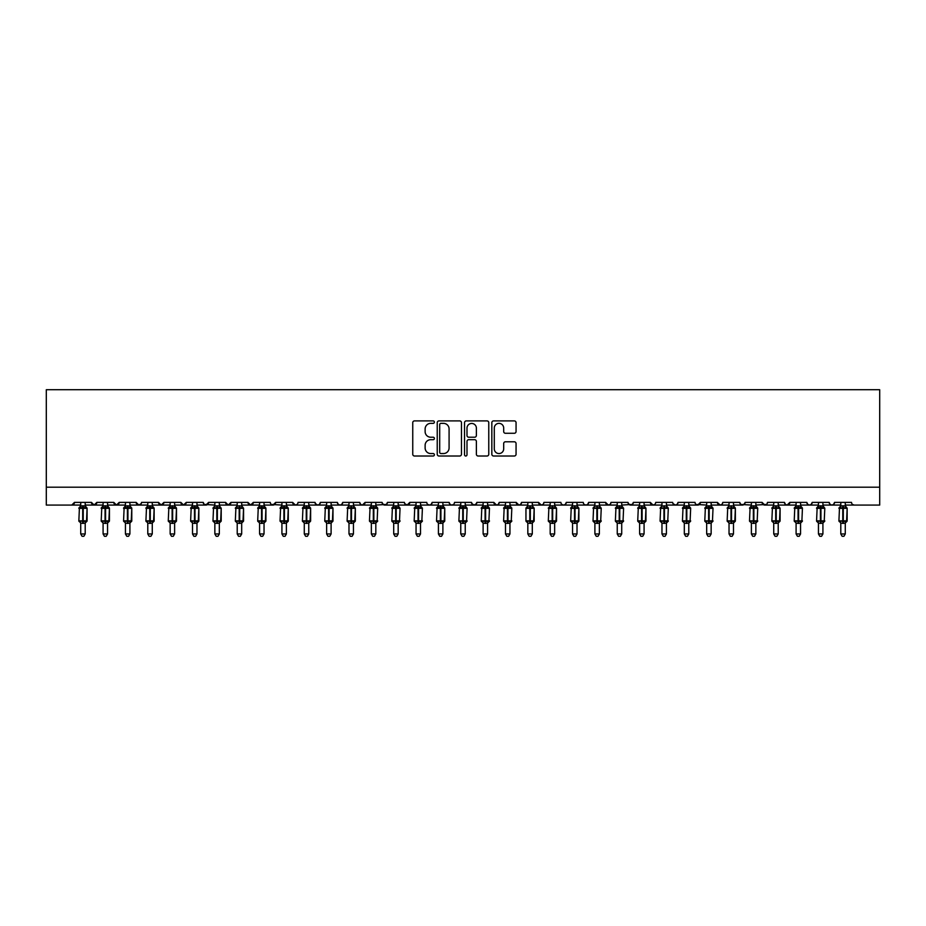 <?xml version="1.0" encoding="UTF-8"?>
<svg xmlns="http://www.w3.org/2000/svg" width="926" height="926" viewBox="0 0 926 926"><rect width="100%" height="100%" fill="white"/><g stroke="black" fill="none" stroke-linecap="round" stroke-linejoin="round"><path stroke-width="1.39" d="M434.387 422.129A1.227 1.227 0 0 0 433.16 420.902L414.501 420.902A1.759 1.759 0 0 0 412.753 422.65L412.753 454.249A1.759 1.759 0 0 0 414.501 456.009L433.16 456.009A1.227 1.227 0 0 0 434.387 454.782A1.227 1.227 0 0 0 433.16 453.555L430.74 453.555A5.614 5.614 0 0 1 425.127 447.929L425.127 445.302A5.614 5.614 0 0 1 430.74 439.688L433.16 439.688A1.227 1.227 0 0 0 434.387 438.449A1.227 1.227 0 0 0 433.16 437.222L430.74 437.222A5.614 5.614 0 0 1 425.127 431.609L425.127 428.97A5.614 5.614 0 0 1 430.74 423.356L433.16 423.356A1.227 1.227 0 0 0 434.387 422.129M514.3 433.275A1.759 1.759 0 0 0 516.06 431.516L516.06 422.65A1.759 1.759 0 0 0 514.3 420.902L493.593 420.902A1.759 1.759 0 0 0 491.833 422.65L491.833 454.249A1.759 1.759 0 0 0 493.593 456.009L514.3 456.009A1.759 1.759 0 0 0 516.06 454.249L516.06 443.542A1.759 1.759 0 0 0 514.3 441.795L505.434 441.795A1.759 1.759 0 0 0 503.686 443.542L503.686 448.855A4.699 4.699 0 0 1 498.987 453.555A4.699 4.699 0 0 1 494.287 448.855L494.287 428.055A4.699 4.699 0 0 1 498.987 423.356A4.699 4.699 0 0 1 503.686 428.055L503.686 431.516A1.759 1.759 0 0 0 505.434 433.275L514.3 433.275M46.3 487.192L879.7 487.192L879.7 389.719L46.3 389.719L46.3 505.075L71.788 505.075L74.462 502.39L91.454 502.39L92.438 504.462M461.461 422.65A1.759 1.759 0 0 0 459.713 420.902L438.993 420.902A1.759 1.759 0 0 0 437.234 422.65L437.234 454.249A1.759 1.759 0 0 0 438.993 456.009L459.713 456.009A1.759 1.759 0 0 0 461.461 454.249L461.461 422.65M466.287 420.902L487.007 420.902A1.759 1.759 0 0 1 488.766 422.65L488.766 454.249A1.759 1.759 0 0 1 487.007 456.009L478.14 456.009A1.759 1.759 0 0 1 476.381 454.249L476.381 441.436A1.759 1.759 0 0 0 474.633 439.688L468.753 439.688A1.759 1.759 0 0 0 466.993 441.436L466.993 454.782A1.227 1.227 0 0 1 465.766 456.009A1.227 1.227 0 0 1 464.539 454.782L464.539 422.65A1.759 1.759 0 0 1 466.287 420.902M85.204 505.075L94.139 505.075L91.454 502.39A2.685 2.685 0 0 0 94.139 505.075A2.685 2.685 0 0 0 96.825 502.39L113.817 502.39A2.685 2.685 0 0 0 116.491 505.075A2.685 2.685 0 0 0 119.176 502.39L136.168 502.39A2.685 2.685 0 0 0 138.854 505.075A2.685 2.685 0 0 0 141.528 502.39L158.52 502.39A2.685 2.685 0 0 0 161.205 505.075A2.685 2.685 0 0 0 163.89 502.39L180.883 502.39A2.685 2.685 0 0 0 183.556 505.075A2.685 2.685 0 0 0 186.242 502.39L203.234 502.39A2.685 2.685 0 0 0 205.919 505.075A2.685 2.685 0 0 0 208.593 502.39L225.585 502.39A2.685 2.685 0 0 0 228.271 505.075A2.685 2.685 0 0 0 230.956 502.39L247.948 502.39A2.685 2.685 0 0 0 250.622 505.075A2.685 2.685 0 0 0 253.307 502.39L270.299 502.39A2.685 2.685 0 0 0 272.985 505.075A2.685 2.685 0 0 0 275.659 502.39L292.651 502.39A2.685 2.685 0 0 0 295.336 505.075A2.685 2.685 0 0 0 298.022 502.39L315.014 502.39A2.685 2.685 0 0 0 317.687 505.075A2.685 2.685 0 0 0 320.373 502.39L337.365 502.39A2.685 2.685 0 0 0 340.05 505.075A2.685 2.685 0 0 0 342.724 502.39L359.716 502.39A2.685 2.685 0 0 0 362.402 505.075A2.685 2.685 0 0 0 365.087 502.39L382.079 502.39A2.685 2.685 0 0 0 384.753 505.075A2.685 2.685 0 0 0 387.438 502.39L404.43 502.39A2.685 2.685 0 0 0 407.116 505.075A2.685 2.685 0 0 0 409.79 502.39L426.782 502.39A2.685 2.685 0 0 0 429.467 505.075A2.685 2.685 0 0 0 432.153 502.39L449.145 502.39A2.685 2.685 0 0 0 451.819 505.075A2.685 2.685 0 0 0 454.504 502.39L471.496 502.39A2.685 2.685 0 0 0 474.181 505.075A2.685 2.685 0 0 0 476.855 502.39L493.847 502.39A2.685 2.685 0 0 0 496.533 505.075A2.685 2.685 0 0 0 499.218 502.39L516.21 502.39A2.685 2.685 0 0 0 518.884 505.075A2.685 2.685 0 0 0 521.57 502.39L538.562 502.39A2.685 2.685 0 0 0 541.247 505.075A2.685 2.685 0 0 0 543.921 502.39L560.913 502.39A2.685 2.685 0 0 0 563.598 505.075A2.685 2.685 0 0 0 566.284 502.39L583.276 502.39A2.685 2.685 0 0 0 585.95 505.075A2.685 2.685 0 0 0 588.635 502.39L605.627 502.39A2.685 2.685 0 0 0 608.313 505.075A2.685 2.685 0 0 0 610.986 502.39L627.978 502.39A2.685 2.685 0 0 0 630.664 505.075A2.685 2.685 0 0 0 633.349 502.39L650.341 502.39A2.685 2.685 0 0 0 653.015 505.075A2.685 2.685 0 0 0 655.701 502.39L672.693 502.39A2.685 2.685 0 0 0 675.378 505.075A2.685 2.685 0 0 0 678.052 502.39L695.044 502.39A2.685 2.685 0 0 0 697.729 505.075A2.685 2.685 0 0 0 700.415 502.39L717.407 502.39A2.685 2.685 0 0 0 720.081 505.075A2.685 2.685 0 0 0 722.766 502.39L739.758 502.39A2.685 2.685 0 0 0 742.444 505.075A2.685 2.685 0 0 0 745.117 502.39L762.11 502.39A2.685 2.685 0 0 0 764.795 505.075A2.685 2.685 0 0 0 767.48 502.39L784.472 502.39A2.685 2.685 0 0 0 787.146 505.075A2.685 2.685 0 0 0 789.832 502.39L806.824 502.39A2.685 2.685 0 0 0 809.509 505.075A2.685 2.685 0 0 0 812.183 502.39L829.175 502.39A2.685 2.685 0 0 0 831.861 505.075A2.685 2.685 0 0 0 834.546 502.39L851.538 502.39A2.685 2.685 0 0 0 854.212 505.075L852.487 504.438M834.546 502.39L833.562 504.462L831.861 505.075L830.136 504.438L829.175 502.39M812.183 502.39L811.211 504.462L809.509 505.075L807.773 504.438M806.824 502.39L807.808 504.462M784.472 502.39L785.445 504.462L787.146 505.075L789.832 502.39M767.48 502.39L766.983 503.952M745.117 502.39L744.145 504.462M739.758 502.39L740.742 504.462M722.766 502.39L722.268 503.952M711.145 505.075L720.081 505.075L717.407 502.39L718.379 504.462M688.782 505.075L697.729 505.075L700.415 502.39L699.431 504.462M678.052 502.39L677.08 504.462L675.378 505.075L672.982 503.605M644.079 505.075L653.015 505.075L650.341 502.39L651.314 504.462M633.349 502.39L632.365 504.462M627.978 502.39L628.962 504.462M610.986 502.39L610.489 503.952M599.365 505.075L608.313 505.075L605.627 502.39L606.611 504.462M588.635 502.39L587.651 504.462L585.95 505.075L584.225 504.438M566.284 502.39L565.3 504.462L563.598 505.075L561.874 504.438M543.921 502.39L543.423 503.952M532.3 505.075L541.247 505.075L538.562 502.39L539.545 504.462M521.57 502.39L520.586 504.462M509.948 505.075L518.884 505.075L516.21 502.39L517.183 504.462M499.218 502.39L498.234 504.462L496.533 505.075L493.847 502.39L494.345 503.952M476.855 502.39L475.883 504.462M471.496 502.39L472.48 504.462M449.145 502.39L450.117 504.462L451.819 505.075L453.555 504.438M432.153 502.39L431.169 504.462L429.467 505.075L427.743 504.438M398.168 505.075L407.116 505.075L409.79 502.39L408.817 504.462M387.438 502.39L386.455 504.462M382.079 502.39L383.051 504.462M359.716 502.39L360.7 504.462L362.402 505.075L365.087 502.39M342.724 502.39L341.752 504.462L340.05 505.075L338.314 504.438L337.365 502.39M320.373 502.39L319.389 504.462L317.687 505.075L315.303 503.605M315.014 502.39L315.986 504.462M286.389 505.075L295.336 505.075L292.651 502.39L293.635 504.462M264.037 505.075L272.985 505.075L275.659 502.39L274.686 504.462M241.686 505.075L250.622 505.075L253.307 502.39L252.323 504.462M219.323 505.075L228.271 505.075L230.956 502.39L229.972 504.462M196.972 505.075L205.919 505.075L208.593 502.39L207.621 504.462M203.234 502.39L204.218 504.462M174.62 505.075L183.556 505.075L186.242 502.39L185.258 504.462M192.504 505.075L183.556 505.075L180.883 502.39L181.855 504.462M152.269 505.075L161.205 505.075L163.89 502.39L162.907 504.462M170.153 505.075L161.205 505.075L158.52 502.39L159.504 504.462M129.906 505.075L138.854 505.075L136.168 502.39L137.152 504.462M103.087 505.075L94.139 505.075L96.825 502.39L95.841 504.462M879.7 487.192L879.7 505.075L845.276 505.075M71.788 505.075L74.462 502.39A2.685 2.685 0 0 1 71.788 505.075L80.724 505.075M107.555 505.075L116.491 505.075L119.176 502.39M125.438 505.075L116.491 505.075L113.817 502.39M147.79 505.075L138.854 505.075L141.238 503.605M214.855 505.075L204.183 504.438M237.218 505.075L228.271 505.075L225.585 502.39M259.569 505.075L250.622 505.075L247.948 502.39M281.921 505.075L271.249 504.438M304.284 505.075L295.336 505.075L297.061 504.438M375.817 505.075L386.489 504.438M393.7 505.075L384.753 505.075L382.369 503.605M416.052 505.075L407.116 505.075L404.72 503.605M465.234 505.075L474.181 505.075L476.566 503.605M483.117 505.075L474.181 505.075L471.785 503.605M527.832 505.075L518.884 505.075L520.62 504.438M550.183 505.075L541.247 505.075L542.972 504.438M617.248 505.075L608.313 505.075L610.037 504.438M621.716 505.075L632.389 504.438M639.611 505.075L630.664 505.075L628.268 503.605M661.963 505.075L653.015 505.075L654.751 504.438M706.677 505.075L696.005 504.438M729.028 505.075L720.081 505.075L721.817 504.438M733.496 505.075L742.444 505.075L744.828 503.605M751.38 505.075L740.707 504.438M755.847 505.075L766.52 504.438M773.731 505.075L764.795 505.075L762.11 502.39M440.926 423.356A1.227 1.227 0 0 0 439.7 424.583L439.7 452.328A1.227 1.227 0 0 0 440.926 453.555L443.473 453.555A5.614 5.614 0 0 0 449.087 447.929L449.087 428.97A5.614 5.614 0 0 0 443.473 423.356L440.926 423.356M476.381 428.136A4.699 4.699 0 0 0 471.693 423.448A4.699 4.699 0 0 0 466.993 428.136L466.993 435.475A1.759 1.759 0 0 0 468.753 437.222L474.633 437.222A1.759 1.759 0 0 0 476.381 435.475L476.381 428.136M87.032 508.05A0.891 0.891 0 0 1 87.079 508.339L86.488 507.494A0.891 0.891 0 0 1 86.743 507.645M80.655 523.005L78.849 520.852L87.079 520.852A0.891 0.891 0 0 1 86.488 521.697L87.079 508.339L78.849 508.339A0.891 0.891 0 0 1 79.439 507.494L78.849 520.852A0.891 0.891 0 0 0 79.439 521.697L80.076 521.025L86.234 521.604A1.968 1.875 0 0 0 85.204 523.259L80.724 523.259A1.968 1.875 0 0 0 79.694 521.604M80.724 505.932L85.204 505.932A1.968 1.875 180 0 0 86.234 507.587L79.694 507.587A1.968 1.875 180 0 0 80.724 505.932L80.724 502.39M85.204 523.248L85.204 533.955L80.724 533.955L80.724 523.248M85.204 502.39L85.204 505.943M80.076 508.166L80.724 506.024M85.204 506.024L85.852 508.166M80.076 521.025L80.724 523.167M85.852 521.025L85.204 523.167M85.204 533.955L83.861 536.281L82.067 536.281L80.724 533.955M109.384 508.05A0.891 0.891 0 0 1 109.43 508.339L108.84 507.494A0.891 0.891 0 0 1 109.106 507.645M103.006 523.005L101.2 520.852L109.43 520.852A0.891 0.891 0 0 1 108.84 521.697L109.43 508.339L101.2 508.339A0.891 0.891 0 0 1 101.791 507.494L101.2 520.852A0.891 0.891 0 0 0 101.791 521.697L102.439 521.025L108.585 521.604A1.968 1.875 0 0 0 107.555 523.259L103.087 523.259A1.968 1.875 0 0 0 102.045 521.604M103.087 505.932L107.555 505.932A1.968 1.875 180 0 0 108.585 507.587L102.045 507.587A1.968 1.875 180 0 0 103.087 505.932L103.087 502.39M131.735 508.05A0.891 0.891 0 0 1 131.781 508.339L131.203 507.494A0.891 0.891 0 0 1 131.457 507.645M125.369 523.005L123.563 520.852L131.781 520.852A0.891 0.891 0 0 1 131.203 521.697L131.781 508.339L123.563 508.339A0.891 0.891 0 0 1 124.142 507.494L123.563 520.852A0.891 0.891 0 0 0 124.142 521.697L124.79 521.025L130.936 521.604A1.968 1.875 0 0 0 129.906 523.259L125.438 523.259A1.968 1.875 0 0 0 124.408 521.604M125.438 505.932L129.906 505.932A1.968 1.875 180 0 0 130.936 507.587L124.408 507.587A1.968 1.875 180 0 0 125.438 505.932L125.438 502.39M154.098 508.05A0.891 0.891 0 0 1 154.144 508.339L153.554 507.494A0.891 0.891 0 0 1 153.809 507.645M147.72 523.005L145.914 520.852L154.144 520.852A0.891 0.891 0 0 1 153.554 521.697L154.144 508.339L145.914 508.339A0.891 0.891 0 0 1 146.505 507.494L145.914 520.852A0.891 0.891 0 0 0 146.505 521.697L147.141 521.025L153.299 521.604A1.968 1.875 0 0 0 152.269 523.259L147.79 523.259A1.968 1.875 0 0 0 146.759 521.604M147.79 505.932L152.269 505.932A1.968 1.875 180 0 0 153.299 507.587L146.759 507.587A1.968 1.875 180 0 0 147.79 505.932L147.79 502.39M176.449 508.05A0.891 0.891 0 0 1 176.496 508.339L175.905 507.494A0.891 0.891 0 0 1 176.171 507.645M170.071 523.005L168.266 520.852L176.496 520.852A0.891 0.891 0 0 1 175.905 521.697L176.496 508.339L168.266 508.339A0.891 0.891 0 0 1 168.856 507.494L168.266 520.852A0.891 0.891 0 0 0 168.856 521.697L169.504 521.025L175.651 521.604A1.968 1.875 0 0 0 174.62 523.259L170.153 523.259A1.968 1.875 0 0 0 169.111 521.604M170.153 505.932L174.62 505.932A1.968 1.875 180 0 0 175.651 507.587L169.111 507.587A1.968 1.875 180 0 0 170.153 505.932L170.153 502.39M107.555 523.248L107.555 533.955L103.087 533.955L103.087 523.248M107.555 502.39L107.555 505.943M102.439 508.166L103.075 506.024M107.555 506.024L108.203 508.166M102.439 521.025L103.075 523.167M108.203 521.025L107.555 523.167M107.555 533.955L106.212 536.281L104.43 536.281L103.087 533.955M129.906 523.248L129.906 533.955L125.438 533.955L125.438 523.248M129.906 502.39L129.906 505.943M124.79 508.166L125.438 506.024M129.906 506.024L130.554 508.166M124.79 521.025L125.438 523.167M130.554 521.025L129.906 523.167M129.906 533.955L128.564 536.281L126.781 536.281L125.438 533.955M152.269 523.248L152.269 533.955L147.79 533.955L147.79 523.248M152.269 502.39L152.269 505.943M147.141 508.166L147.79 506.024M152.269 506.024L152.917 508.166M147.141 521.025L147.79 523.167M152.917 521.025L152.269 523.167M152.269 533.955L150.926 536.281L149.132 536.281L147.79 533.955M174.62 523.248L174.62 533.955L170.153 533.955L170.153 523.248M174.62 502.39L174.62 505.943M169.504 508.166L170.141 506.024M174.62 506.024L175.269 508.166M169.504 521.025L170.141 523.167M175.269 521.025L174.62 523.167M174.62 533.955L173.278 536.281L171.495 536.281L170.153 533.955M198.801 508.05A0.891 0.891 0 0 1 198.847 508.339L198.268 507.494A0.891 0.891 0 0 1 198.523 507.645M192.434 523.005L190.629 520.852L198.847 520.852A0.891 0.891 0 0 1 198.268 521.697L198.847 508.339L190.629 508.339A0.891 0.891 0 0 1 191.207 507.494L190.629 520.852A0.891 0.891 0 0 0 191.207 521.697L191.856 521.025L198.002 521.604A1.968 1.875 0 0 0 196.972 523.259L192.504 523.259A1.968 1.875 0 0 0 191.474 521.604M192.504 505.932L196.972 505.932A1.968 1.875 180 0 0 198.002 507.587L191.474 507.587A1.968 1.875 180 0 0 192.504 505.932L192.504 502.39M196.972 523.248L196.972 533.955L192.504 533.955L192.504 523.248M196.972 502.39L196.972 505.943M191.856 508.166L192.504 506.024M196.972 506.024L197.62 508.166M191.856 521.025L192.504 523.167M197.62 521.025L196.972 523.167M196.972 533.955L195.629 536.281L193.847 536.281L192.504 533.955M221.152 508.05A0.891 0.891 0 0 1 221.21 508.339L212.98 508.339A0.891 0.891 0 0 1 213.57 507.494L212.98 520.852A0.891 0.891 0 0 0 213.57 521.697L214.207 521.025L220.365 521.604A1.968 1.875 0 0 0 219.323 523.259L214.855 523.259A1.968 1.875 0 0 0 213.825 521.604M221.21 520.852A0.891 0.891 0 0 1 220.619 521.697L221.21 508.339L221.21 520.852L217.367 520.852L217.367 507.529L214.207 508.166L213.825 507.587A1.968 1.875 180 0 0 214.855 505.932L219.323 505.932A1.968 1.875 180 0 0 220.365 507.587L219.983 508.166L217.367 507.529L217.367 505.758M219.323 523.248L219.323 533.955L214.855 533.955L214.855 523.248M219.323 502.39L219.323 505.943M214.855 502.39L214.855 505.943M214.207 508.166L214.855 506.024M219.335 506.024L219.983 508.166M214.207 521.025L214.855 523.167M219.983 521.025L219.335 523.167M219.323 533.955L217.992 536.281L216.198 536.281L214.855 533.955M243.515 508.05A0.891 0.891 0 0 1 243.561 508.339L235.331 508.339A0.891 0.891 0 0 1 235.922 507.494L235.331 520.852A0.891 0.891 0 0 0 235.922 521.697L236.57 521.025L242.716 521.604A1.968 1.875 0 0 0 241.686 523.259L237.218 523.259A1.968 1.875 0 0 0 236.176 521.604M243.561 520.852A0.891 0.891 0 0 1 242.971 521.697L243.561 508.339L243.561 520.852L239.718 520.852L239.718 507.529L236.57 508.166L236.176 507.587A1.968 1.875 180 0 0 237.218 505.932L241.686 505.932A1.968 1.875 180 0 0 242.716 507.587L242.334 508.166L239.718 507.529L239.718 505.758M241.686 523.248L241.686 533.955L237.218 533.955L237.218 523.248M241.686 502.39L241.686 505.943M237.218 502.39L237.218 505.943M236.57 508.166L237.206 506.024M241.686 506.024L242.334 508.166M236.57 521.025L237.206 523.167M242.334 521.025L241.686 523.167M241.686 533.955L240.343 536.281L238.561 536.281L237.218 533.955M265.866 508.05A0.891 0.891 0 0 1 265.912 508.339L265.334 507.494A0.891 0.891 0 0 1 265.588 507.645M259.488 523.005L257.694 520.852L265.912 520.852A0.891 0.891 0 0 1 265.334 521.697L265.912 508.339L257.694 508.339A0.891 0.891 0 0 1 258.273 507.494L257.694 520.852A0.891 0.891 0 0 0 258.273 521.697L258.921 521.025L265.067 521.604A1.968 1.875 0 0 0 264.037 523.259L259.569 523.259A1.968 1.875 0 0 0 258.539 521.604M259.569 505.932L264.037 505.932A1.968 1.875 180 0 0 265.067 507.587L258.539 507.587A1.968 1.875 180 0 0 259.569 505.932L259.569 502.39M264.037 523.248L264.037 533.955L259.569 533.955L259.569 523.248M264.037 502.39L264.037 505.943M258.921 508.166L259.569 506.024M264.037 506.024L264.686 508.166M258.921 521.025L259.569 523.167M264.686 521.025L264.037 523.167M264.037 533.955L262.695 536.281L260.912 536.281L259.569 533.955M288.217 508.05A0.891 0.891 0 0 1 288.275 508.339L287.685 507.494A0.891 0.891 0 0 1 287.94 507.645M281.851 523.005L280.046 520.852L288.275 520.852A0.891 0.891 0 0 1 287.685 521.697L288.275 508.339L280.046 508.339A0.891 0.891 0 0 1 280.636 507.494L280.046 520.852A0.891 0.891 0 0 0 280.636 521.697L281.272 521.025L287.43 521.604A1.968 1.875 0 0 0 286.389 523.259L281.921 523.259A1.968 1.875 0 0 0 280.891 521.604M281.921 505.932L286.389 505.932A1.968 1.875 180 0 0 287.43 507.587L280.891 507.587A1.968 1.875 180 0 0 281.921 505.932L281.921 502.39M286.389 523.248L286.389 533.955L281.921 533.955L281.921 523.248M286.389 502.39L286.389 505.943M281.272 508.166L281.921 506.024M286.4 506.024L287.048 508.166M281.272 521.025L281.921 523.167M287.048 521.025L286.4 523.167M286.389 533.955L285.058 536.281L283.263 536.281L281.921 533.955M310.58 508.05A0.891 0.891 0 0 1 310.627 508.339L310.036 507.494A0.891 0.891 0 0 1 310.303 507.645M304.203 523.005L302.397 520.852L310.627 520.852A0.891 0.891 0 0 1 310.036 521.697L310.627 508.339L302.397 508.339A0.891 0.891 0 0 1 302.987 507.494L302.397 520.852A0.891 0.891 0 0 0 302.987 521.697L303.635 521.025L309.782 521.604A1.968 1.875 0 0 0 308.752 523.259L304.284 523.259A1.968 1.875 0 0 0 303.242 521.604M304.284 505.932L308.752 505.932A1.968 1.875 180 0 0 309.782 507.587L303.242 507.587A1.968 1.875 180 0 0 304.284 505.932L304.284 502.39M308.752 523.248L308.752 533.955L304.284 533.955L304.284 523.248M308.752 502.39L308.752 505.943M303.635 508.166L304.272 506.024M308.752 506.024L309.4 508.166M303.635 521.025L304.272 523.167M309.4 521.025L308.752 523.167M308.752 533.955L307.409 536.281L305.626 536.281L304.284 533.955M332.932 508.05A0.891 0.891 0 0 1 332.978 508.339L332.399 507.494A0.891 0.891 0 0 1 332.654 507.645M326.554 523.005L324.76 520.852L332.978 520.852A0.891 0.891 0 0 1 332.399 521.697L332.978 508.339L324.76 508.339A0.891 0.891 0 0 1 325.339 507.494L324.76 520.852A0.891 0.891 0 0 0 325.339 521.697L325.987 521.025L332.133 521.604A1.968 1.875 0 0 0 331.103 523.259L326.635 523.259A1.968 1.875 0 0 0 325.605 521.604M326.635 505.932L331.103 505.932A1.968 1.875 180 0 0 332.133 507.587L325.605 507.587A1.968 1.875 180 0 0 326.635 505.932L326.635 502.39M331.103 523.248L331.103 533.955L326.635 533.955L326.635 523.248M331.103 502.39L331.103 505.943M325.987 508.166L326.635 506.024M331.103 506.024L331.751 508.166M325.987 521.025L326.635 523.167M331.751 521.025L331.103 523.167M331.103 533.955L329.76 536.281L327.978 536.281L326.635 533.955M355.283 508.05A0.891 0.891 0 0 1 355.341 508.339L347.111 508.339A0.891 0.891 0 0 1 347.701 507.494L347.111 520.852A0.891 0.891 0 0 0 347.701 521.697L348.338 521.025L354.496 521.604A1.968 1.875 0 0 0 353.454 523.259L348.986 523.259A1.968 1.875 0 0 0 347.956 521.604M355.341 520.852A0.891 0.891 0 0 1 354.751 521.697L355.341 508.339L355.341 520.852L351.498 520.852L351.498 507.529L348.338 508.166L347.956 507.587A1.968 1.875 180 0 0 348.986 505.932L353.454 505.932A1.968 1.875 180 0 0 354.496 507.587L354.114 508.166L351.498 507.529L351.498 505.758M353.454 523.248L353.454 533.955L348.986 533.955L348.986 523.248M353.454 502.39L353.454 505.943M348.986 502.39L348.986 505.943M348.338 508.166L348.986 506.024M353.466 506.024L354.114 508.166M348.338 521.025L348.986 523.167M354.114 521.025L353.466 523.167M353.454 533.955L352.123 536.281L350.329 536.281L348.986 533.955M377.646 508.05A0.891 0.891 0 0 1 377.692 508.339L377.102 507.494A0.891 0.891 0 0 1 377.368 507.645M371.268 523.005L369.462 520.852L377.692 520.852A0.891 0.891 0 0 1 377.102 521.697L377.692 508.339L369.462 508.339A0.891 0.891 0 0 1 370.053 507.494L369.462 520.852A0.891 0.891 0 0 0 370.053 521.697L370.689 521.025L376.847 521.604A1.968 1.875 0 0 0 375.817 523.259L371.349 523.259A1.968 1.875 0 0 0 370.307 521.604M371.349 505.932L375.817 505.932A1.968 1.875 180 0 0 376.847 507.587L370.307 507.587A1.968 1.875 180 0 0 371.349 505.932L371.349 502.39M375.817 523.248L375.817 533.955L371.349 533.955L371.349 523.248M375.817 502.39L375.817 505.943M370.689 508.166L371.338 506.024M375.817 506.024L376.465 508.166M370.689 521.025L371.338 523.167M376.465 521.025L375.817 523.167M375.817 533.955L374.474 536.281L372.692 536.281L371.349 533.955M399.997 508.05A0.891 0.891 0 0 1 400.044 508.339L391.825 508.339A0.891 0.891 0 0 1 392.404 507.494L391.825 520.852A0.891 0.891 0 0 0 392.404 521.697L393.052 521.025L399.199 521.604A1.968 1.875 0 0 0 398.168 523.259L393.7 523.259A1.968 1.875 0 0 0 392.67 521.604M393.619 523.005L391.825 520.852L400.044 520.852A0.891 0.891 0 0 1 399.465 521.697L400.044 508.339L398.168 505.654M393.7 505.932L398.168 505.932A1.968 1.875 180 0 0 399.199 507.587L392.67 507.587A1.968 1.875 180 0 0 393.7 505.932L393.7 502.39M398.168 523.248L398.168 533.955L393.7 533.955L393.7 523.248M398.168 502.39L398.168 505.943M393.052 508.166L393.7 506.024M398.168 506.024L398.817 508.166M393.052 521.025L393.7 523.167M398.817 521.025L398.168 523.167M398.168 533.955L396.826 536.281L395.043 536.281L393.7 533.955M422.349 508.05A0.891 0.891 0 0 1 422.406 508.339L414.177 508.339A0.891 0.891 0 0 1 414.767 507.494L414.177 520.852A0.891 0.891 0 0 0 414.767 521.697L415.404 521.025L421.561 521.604A1.968 1.875 0 0 0 420.52 523.259L416.052 523.259A1.968 1.875 0 0 0 415.022 521.604M415.982 523.005L414.177 520.852L422.406 520.852A0.891 0.891 0 0 1 421.816 521.697L422.406 508.339L420.52 505.654M416.052 505.932L420.52 505.932A1.968 1.875 180 0 0 421.561 507.587L415.022 507.587A1.968 1.875 180 0 0 416.052 505.932L416.052 502.39M420.52 523.248L420.52 533.955L416.052 533.955L416.052 523.248M420.52 502.39L420.52 505.943M415.404 508.166L416.052 506.024M420.531 506.024L421.18 508.166M415.404 521.025L416.052 523.167M421.18 521.025L420.531 523.167M420.52 533.955L419.189 536.281L417.394 536.281L416.052 533.955M444.712 508.05A0.891 0.891 0 0 1 444.758 508.339L444.167 507.494A0.891 0.891 0 0 1 444.434 507.645M438.334 523.005L436.528 520.852L444.758 520.852A0.891 0.891 0 0 1 444.167 521.697L444.758 508.339L436.528 508.339A0.891 0.891 0 0 1 437.118 507.494L436.528 520.852A0.891 0.891 0 0 0 437.118 521.697L437.755 521.025L443.913 521.604A1.968 1.875 0 0 0 442.883 523.259L438.415 523.259A1.968 1.875 0 0 0 437.373 521.604M438.415 505.932L442.883 505.932A1.968 1.875 180 0 0 443.913 507.587L437.373 507.587A1.968 1.875 180 0 0 438.415 505.932L438.415 502.39M467.063 508.05A0.891 0.891 0 0 1 467.109 508.339L458.891 508.339A0.891 0.891 0 0 1 459.47 507.494L458.891 520.852A0.891 0.891 0 0 0 459.47 521.697L460.118 521.025L466.264 521.604A1.968 1.875 0 0 0 465.234 523.259L460.766 523.259A1.968 1.875 0 0 0 459.736 521.604M460.685 523.005L458.891 520.852L467.109 520.852A0.891 0.891 0 0 1 466.53 521.697L467.109 508.339L465.234 505.654M460.766 505.932L465.234 505.932A1.968 1.875 180 0 0 466.264 507.587L459.736 507.587A1.968 1.875 180 0 0 460.766 505.932L460.766 502.39M489.414 508.05A0.891 0.891 0 0 1 489.472 508.339L481.242 508.339A0.891 0.891 0 0 1 481.833 507.494L481.242 520.852A0.891 0.891 0 0 0 481.833 521.697L482.469 521.025L488.627 521.604A1.968 1.875 0 0 0 487.585 523.259L483.117 523.259A1.968 1.875 0 0 0 482.087 521.604M483.048 523.005L481.242 520.852L489.472 520.852A0.891 0.891 0 0 1 488.882 521.697L489.472 508.339L487.585 505.654M483.117 505.932L487.585 505.932A1.968 1.875 180 0 0 488.627 507.587L482.087 507.587A1.968 1.875 180 0 0 483.117 505.932L483.117 502.39M511.777 508.05A0.891 0.891 0 0 1 511.823 508.339L511.233 507.494A0.891 0.891 0 0 1 511.499 507.645M503.594 520.852L504.184 521.697L503.594 520.852L511.823 520.852A0.891 0.891 0 0 1 511.233 521.697L511.823 508.339L503.594 508.339A0.891 0.891 0 0 1 504.184 507.494L503.594 520.852A0.891 0.891 0 0 0 504.184 521.697L504.82 521.025L510.978 521.604A1.968 1.875 0 0 0 509.948 523.259L505.48 523.259A1.968 1.875 0 0 0 504.438 521.604M505.48 505.932L509.948 505.932A1.968 1.875 180 0 0 510.978 507.587L504.438 507.587A1.968 1.875 180 0 0 505.48 505.932L505.48 502.39M534.128 508.05A0.891 0.891 0 0 1 534.175 508.339L525.956 508.339L525.956 520.852A0.891 0.891 0 0 0 526.535 521.697L527.183 521.025L533.33 521.604A1.968 1.875 0 0 0 532.3 523.259L527.832 523.259A1.968 1.875 0 0 0 526.801 521.604M534.175 520.852A0.891 0.891 0 0 1 533.596 521.697L534.175 508.339L534.175 520.852L530.332 520.852L530.332 507.529L527.183 508.166L526.535 507.494A0.891 0.891 0 0 0 525.956 508.339L526.801 507.587A1.968 1.875 180 0 0 527.832 505.932L532.3 505.932A1.968 1.875 180 0 0 533.33 507.587L532.948 508.166L530.332 507.529L530.332 505.758M556.48 508.05A0.891 0.891 0 0 1 556.538 508.339L548.308 508.339A0.891 0.891 0 0 1 548.898 507.494L548.308 520.852A0.891 0.891 0 0 0 548.898 521.697L549.535 521.025L555.693 521.604A1.968 1.875 0 0 0 554.651 523.259L550.183 523.259A1.968 1.875 0 0 0 549.153 521.604M556.538 520.852A0.891 0.891 0 0 1 555.947 521.697L556.538 508.339L556.538 520.852L552.683 520.852L552.683 507.529L549.535 508.166L549.153 507.587A1.968 1.875 180 0 0 550.183 505.932L554.651 505.932A1.968 1.875 180 0 0 555.693 507.587L555.311 508.166L552.683 507.529L552.683 505.758M578.843 508.05A0.891 0.891 0 0 1 578.889 508.339L570.659 508.339A0.891 0.891 0 0 1 571.249 507.494L570.659 520.852A0.891 0.891 0 0 0 571.249 521.697L571.886 521.025L578.044 521.604A1.968 1.875 0 0 0 577.014 523.259L572.546 523.259A1.968 1.875 0 0 0 571.504 521.604M578.889 520.852A0.891 0.891 0 0 1 578.299 521.697L578.889 508.339L578.889 520.852L575.046 520.852L575.046 507.529L571.886 508.166L571.504 507.587A1.968 1.875 180 0 0 572.546 505.932L577.014 505.932A1.968 1.875 180 0 0 578.044 507.587L577.662 508.166L575.046 507.529L575.046 505.758M601.194 508.05A0.891 0.891 0 0 1 601.24 508.339L593.022 508.339A0.891 0.891 0 0 1 593.601 507.494L593.022 520.852A0.891 0.891 0 0 0 593.601 521.697L594.249 521.025L600.395 521.604A1.968 1.875 0 0 0 599.365 523.259L594.897 523.259A1.968 1.875 0 0 0 593.867 521.604M593.022 520.852L593.601 521.697L593.022 520.852L601.24 520.852A0.891 0.891 0 0 1 600.661 521.697L601.24 508.339L599.365 505.654M594.897 502.39L594.897 506.024L599.365 505.932A1.968 1.875 180 0 0 600.395 507.587L594.249 508.166L593.601 507.494L594.897 505.654M623.545 508.05A0.891 0.891 0 0 1 623.603 508.339L615.373 508.339A0.891 0.891 0 0 1 615.964 507.494L615.373 520.852A0.891 0.891 0 0 0 615.964 521.697L616.6 521.025L622.758 521.604A1.968 1.875 0 0 0 621.716 523.259L617.248 523.259A1.968 1.875 0 0 0 616.218 521.604M615.373 520.852L615.964 521.697L615.373 520.852L623.603 520.852A0.891 0.891 0 0 1 623.013 521.697L623.603 508.339L621.716 505.654M617.248 505.932L621.716 505.932A1.968 1.875 180 0 0 622.758 507.587L616.218 507.587A1.968 1.875 180 0 0 617.248 505.932L617.248 502.39M645.908 508.05A0.891 0.891 0 0 1 645.954 508.339L637.725 508.339A0.891 0.891 0 0 1 638.315 507.494L637.725 520.852A0.891 0.891 0 0 0 638.315 521.697L638.952 521.025L645.109 521.604A1.968 1.875 0 0 0 644.079 523.259L639.611 523.259A1.968 1.875 0 0 0 638.57 521.604M645.954 520.852A0.891 0.891 0 0 1 645.364 521.697L645.954 508.339L645.954 520.852L642.112 520.852L642.112 507.529L638.952 508.166L638.57 507.587A1.968 1.875 180 0 0 639.611 505.932L644.079 505.932A1.968 1.875 180 0 0 645.109 507.587L644.727 508.166L642.112 507.529L642.112 505.758M668.259 508.05A0.891 0.891 0 0 1 668.306 508.339L667.727 507.494A0.891 0.891 0 0 1 667.982 507.645M661.882 523.005L660.088 520.852L668.306 520.852A0.891 0.891 0 0 1 667.727 521.697L668.306 508.339L660.088 508.339A0.891 0.891 0 0 1 660.666 507.494L660.088 520.852A0.891 0.891 0 0 0 660.666 521.697L661.314 521.025L667.461 521.604A1.968 1.875 0 0 0 666.431 523.259L661.963 523.259A1.968 1.875 0 0 0 660.933 521.604M661.963 502.39L661.963 506.024L666.431 505.932A1.968 1.875 180 0 0 667.461 507.587L661.314 508.166L660.666 507.494L661.963 505.654M690.611 508.05A0.891 0.891 0 0 1 690.669 508.339L690.078 507.494A0.891 0.891 0 0 1 690.333 507.645M684.245 523.005L682.439 520.852L690.669 520.852A0.891 0.891 0 0 1 690.078 521.697L690.669 508.339L682.439 508.339A0.891 0.891 0 0 1 683.029 507.494L682.439 520.852A0.891 0.891 0 0 0 683.029 521.697L683.666 521.025L689.824 521.604A1.968 1.875 0 0 0 688.782 523.259L684.314 523.259A1.968 1.875 0 0 0 683.284 521.604M684.314 505.932L688.782 505.932A1.968 1.875 180 0 0 689.824 507.587L683.284 507.587A1.968 1.875 180 0 0 684.314 505.932L684.314 502.39M712.974 508.05A0.891 0.891 0 0 1 713.02 508.339L704.79 508.339A0.891 0.891 0 0 1 705.38 507.494L704.79 520.852A0.891 0.891 0 0 0 705.38 521.697L706.017 521.025L712.175 521.604A1.968 1.875 0 0 0 711.145 523.259L706.677 523.259A1.968 1.875 0 0 0 705.635 521.604M704.79 520.852L705.38 521.697L704.79 520.852L713.02 520.852A0.891 0.891 0 0 1 712.43 521.697L713.02 508.339L711.145 505.654M706.677 505.932L711.145 505.932A1.968 1.875 180 0 0 712.175 507.587L705.635 507.587A1.968 1.875 180 0 0 706.677 505.932L706.677 502.39M735.325 508.05A0.891 0.891 0 0 1 735.371 508.339L734.793 507.494A0.891 0.891 0 0 1 735.047 507.645M728.947 523.005L727.153 520.852L735.371 520.852A0.891 0.891 0 0 1 734.793 521.697L735.371 508.339L727.153 508.339A0.891 0.891 0 0 1 727.732 507.494L727.153 520.852A0.891 0.891 0 0 0 727.732 521.697L728.38 521.025L734.526 521.604A1.968 1.875 0 0 0 733.496 523.259L729.028 523.259A1.968 1.875 0 0 0 727.998 521.604M729.028 502.39L729.028 506.024L733.496 505.932A1.968 1.875 180 0 0 734.526 507.587L728.38 508.166L727.732 507.494L729.028 505.654M442.883 523.248L442.883 533.955L438.415 533.955L438.415 523.248M442.883 502.39L442.883 505.943M437.755 508.166L438.403 506.024M442.883 506.024L443.531 508.166M437.755 521.025L438.403 523.167M443.531 521.025L442.883 523.167M442.883 533.955L441.54 536.281L439.757 536.281L438.415 533.955M465.234 523.248L465.234 533.955L460.766 533.955L460.766 523.248M465.234 502.39L465.234 505.943M460.118 508.166L460.766 506.024M465.234 506.024L465.882 508.166M460.118 521.025L460.766 523.167M465.882 521.025L465.234 523.167M465.234 533.955L463.891 536.281L462.109 536.281L460.766 533.955M487.585 523.248L487.585 533.955L483.117 533.955L483.117 523.248M487.585 502.39L487.585 505.943M482.469 508.166L483.117 506.024M487.597 506.024L488.245 508.166M482.469 521.025L483.117 523.167M488.245 521.025L487.597 523.167M487.585 533.955L486.243 536.281L484.46 536.281L483.117 533.955M509.948 523.248L509.948 533.955L505.48 533.955L505.48 523.248M509.948 502.39L509.948 505.943M504.82 508.166L505.469 506.024M509.948 506.024L510.596 508.166M504.82 521.025L505.469 523.167M510.596 521.025L509.948 523.167M509.948 533.955L508.605 536.281L506.811 536.281L505.48 533.955M532.3 523.248L532.3 533.955L527.832 533.955L527.832 523.248M532.3 502.39L532.3 505.943M527.832 502.39L527.832 505.943M527.183 508.166L527.832 506.024M532.3 506.024L532.948 508.166M527.183 521.025L527.832 523.167M532.948 521.025L532.3 523.167M532.3 533.955L530.957 536.281L529.174 536.281L527.832 533.955M554.651 523.248L554.651 533.955L550.183 533.955L550.183 523.248M554.651 502.39L554.651 505.943M550.183 502.39L550.183 505.943M549.535 508.166L550.183 506.024M554.662 506.024L555.311 508.166M549.535 521.025L550.183 523.167M555.311 521.025L554.662 523.167M554.651 533.955L553.308 536.281L551.526 536.281L550.183 533.955M577.014 523.248L577.014 533.955L572.546 533.955L572.546 523.248M577.014 502.39L577.014 505.943M572.546 502.39L572.546 505.943M571.886 508.166L572.534 506.024M577.014 506.024L577.662 508.166M571.886 521.025L572.534 523.167M577.662 521.025L577.014 523.167M577.014 533.955L575.671 536.281L573.877 536.281L572.546 533.955M599.365 523.248L599.365 533.955L594.897 533.955L594.897 523.248M599.365 502.39L599.365 505.943M594.249 508.166L594.897 506.024M599.365 506.024L600.013 508.166M594.249 521.025L594.897 523.167M600.013 521.025L599.365 523.167M599.365 533.955L598.022 536.281L596.24 536.281L594.897 533.955M621.716 523.248L621.716 533.955L617.248 533.955L617.248 523.248M621.716 502.39L621.716 505.943M616.6 508.166L617.248 506.024M621.728 506.024L622.365 508.166M616.6 521.025L617.248 523.167M622.365 521.025L621.728 523.167M621.716 533.955L620.374 536.281L618.591 536.281L617.248 533.955M644.079 523.248L644.079 533.955L639.611 533.955L639.611 523.248M644.079 502.39L644.079 505.943M639.611 502.39L639.611 505.943M638.952 508.166L639.6 506.024M644.079 506.024L644.727 508.166M638.952 521.025L639.6 523.167M644.727 521.025L644.079 523.167M644.079 533.955L642.737 536.281L640.942 536.281L639.611 533.955M666.431 523.248L666.431 533.955L661.963 533.955L661.963 523.248M666.431 502.39L666.431 505.943M661.314 508.166L661.963 506.024M666.431 506.024L667.079 508.166M661.314 521.025L661.963 523.167M667.079 521.025L666.431 523.167M666.431 533.955L665.088 536.281L663.305 536.281L661.963 533.955M688.782 523.248L688.782 533.955L684.314 533.955L684.314 523.248M688.782 502.39L688.782 505.943M683.666 508.166L684.314 506.024M688.794 506.024L689.43 508.166M683.666 521.025L684.314 523.167M689.43 521.025L688.794 523.167M688.782 533.955L687.439 536.281L685.657 536.281L684.314 533.955M711.145 523.248L711.145 533.955L706.677 533.955L706.677 523.248M711.145 502.39L711.145 505.943M706.017 508.166L706.665 506.024M711.145 506.024L711.793 508.166M706.017 521.025L706.665 523.167M711.793 521.025L711.145 523.167M711.145 533.955L709.802 536.281L708.008 536.281L706.677 533.955M733.496 523.248L733.496 533.955L729.028 533.955L729.028 523.248M733.496 502.39L733.496 505.943M728.38 508.166L729.028 506.024M733.496 506.024L734.144 508.166M728.38 521.025L729.028 523.167M734.144 521.025L733.496 523.167M733.496 533.955L732.153 536.281L730.371 536.281L729.028 533.955M757.676 508.05A0.891 0.891 0 0 1 757.734 508.339L757.144 507.494A0.891 0.891 0 0 1 757.399 507.645M751.31 523.005L749.504 520.852L757.734 520.852A0.891 0.891 0 0 1 757.144 521.697L757.734 508.339L749.504 508.339A0.891 0.891 0 0 1 750.095 507.494L749.504 520.852A0.891 0.891 0 0 0 750.095 521.697L750.731 521.025L756.889 521.604A1.968 1.875 0 0 0 755.847 523.259L751.38 523.259A1.968 1.875 0 0 0 750.349 521.604M751.38 505.932L755.847 505.932A1.968 1.875 180 0 0 756.889 507.587L750.349 507.587A1.968 1.875 180 0 0 751.38 505.932L751.38 502.39M755.847 523.248L755.847 533.955L751.38 533.955L751.38 523.248M755.847 502.39L755.847 505.943M750.731 508.166L751.38 506.024M755.859 506.024L756.496 508.166M750.731 521.025L751.38 523.167M756.496 521.025L755.859 523.167M755.847 533.955L754.505 536.281L752.722 536.281L751.38 533.955M780.039 508.05A0.891 0.891 0 0 1 780.086 508.339L771.856 508.339A0.891 0.891 0 0 1 772.446 507.494L771.856 520.852A0.891 0.891 0 0 0 772.446 521.697L773.083 521.025L779.241 521.604A1.968 1.875 0 0 0 778.21 523.259L773.731 523.259A1.968 1.875 0 0 0 772.701 521.604M780.086 520.852A0.891 0.891 0 0 1 779.495 521.697L780.086 508.339L780.086 520.852L776.243 520.852L776.243 507.529L773.083 508.166L772.701 507.587A1.968 1.875 180 0 0 773.731 505.932L778.21 505.932A1.968 1.875 180 0 0 779.241 507.587L778.859 508.166L776.243 507.529L776.243 505.758M778.21 523.248L778.21 533.955L773.731 533.955L773.731 523.248M778.21 502.39L778.21 505.943M773.731 502.39L773.731 505.943M773.083 508.166L773.731 506.024M778.21 506.024L778.859 508.166M773.083 521.025L773.731 523.167M778.859 521.025L778.21 523.167M778.21 533.955L776.868 536.281L775.074 536.281L773.731 533.955M802.391 508.05A0.891 0.891 0 0 1 802.437 508.339L801.858 507.494A0.891 0.891 0 0 1 802.113 507.645M796.013 523.005L794.219 520.852L802.437 520.852A0.891 0.891 0 0 1 801.858 521.697L802.437 508.339L794.219 508.339A0.891 0.891 0 0 1 794.797 507.494L794.219 520.852A0.891 0.891 0 0 0 794.797 521.697L795.446 521.025L801.592 521.604A1.968 1.875 0 0 0 800.562 523.259L796.094 523.259A1.968 1.875 0 0 0 795.064 521.604M796.094 505.932L800.562 505.932A1.968 1.875 180 0 0 801.592 507.587L795.064 507.587A1.968 1.875 180 0 0 796.094 505.932L796.094 502.39M800.562 523.248L800.562 533.955L796.094 533.955L796.094 523.248M800.562 502.39L800.562 505.943M795.446 508.166L796.094 506.024M800.562 506.024L801.21 508.166M795.446 521.025L796.094 523.167M801.21 521.025L800.562 523.167M800.562 533.955L799.219 536.281L797.436 536.281L796.094 533.955M824.742 508.05A0.891 0.891 0 0 1 824.8 508.339L816.57 508.339A0.891 0.891 0 0 1 817.16 507.494L816.57 520.852A0.891 0.891 0 0 0 817.16 521.697L817.797 521.025L823.955 521.604A1.968 1.875 0 0 0 822.913 523.259L818.445 523.259A1.968 1.875 0 0 0 817.415 521.604M816.57 520.852L817.16 521.697L816.57 520.852L824.8 520.852A0.891 0.891 0 0 1 824.209 521.697L824.8 508.339L822.913 505.654M818.445 505.932L822.913 505.932A1.968 1.875 180 0 0 823.955 507.587L817.415 507.587A1.968 1.875 180 0 0 818.445 505.932L818.445 502.39M822.913 523.248L822.913 533.955L818.445 533.955L818.445 523.248M822.913 502.39L822.913 505.943M817.797 508.166L818.445 506.024M822.925 506.024L823.561 508.166M817.797 521.025L818.445 523.167M823.561 521.025L822.925 523.167M822.913 533.955L821.57 536.281L819.788 536.281L818.445 533.955M847.105 508.05A0.891 0.891 0 0 1 847.151 508.339L838.921 508.339A0.891 0.891 0 0 1 839.512 507.494L838.921 520.852A0.891 0.891 0 0 0 839.512 521.697L840.148 521.025L846.306 521.604A1.968 1.875 0 0 0 845.276 523.259L840.796 523.259A1.968 1.875 0 0 0 839.766 521.604M847.151 520.852A0.891 0.891 0 0 1 846.561 521.697L847.151 508.339L847.151 520.852L843.308 520.852L843.308 507.529L840.148 508.166L839.766 507.587A1.968 1.875 180 0 0 840.796 505.932L845.276 505.932A1.968 1.875 180 0 0 846.306 507.587L845.924 508.166L843.308 507.529L843.308 505.758M845.276 523.248L845.276 533.955L840.796 533.955L840.796 523.248M845.276 502.39L845.276 505.943M840.796 502.39L840.796 505.943M840.148 508.166L840.796 506.024M845.276 506.024L845.924 508.166M840.148 521.025L840.796 523.167M845.924 521.025L845.276 523.167M845.276 533.955L843.933 536.281L842.139 536.281L840.796 533.955M82.692 505.758L82.692 523.433M83.236 523.433L83.236 505.758M105.055 505.758L105.055 523.433M105.587 523.433L105.587 505.758M127.406 505.758L127.406 523.433M127.938 523.433L127.938 505.758M149.757 505.758L149.757 523.433M150.301 523.433L150.301 505.758M172.12 505.758L172.12 523.433M172.653 523.433L172.653 505.758M194.472 505.758L194.472 523.433M195.004 523.433L195.004 505.758M216.823 505.758L216.823 523.433M214.786 523.005L212.98 520.852L217.367 520.852L217.367 523.433M239.186 505.758L239.186 523.433M237.137 523.005L235.331 520.852L239.718 520.852L239.718 523.433M261.537 505.758L261.537 523.433M262.07 523.433L262.07 505.758M283.888 505.758L283.888 523.433M284.432 523.433L284.432 505.758M306.251 505.758L306.251 523.433M306.784 523.433L306.784 505.758M328.603 505.758L328.603 523.433M329.135 523.433L329.135 505.758M350.954 505.758L350.954 523.433M348.917 523.005L347.111 520.852L351.498 520.852L351.498 523.433M373.317 505.758L373.317 523.433M373.849 523.433L373.849 505.758M395.668 505.758L395.668 523.433M396.201 523.433L396.201 505.758M418.02 505.758L418.02 523.433M418.564 523.433L418.564 505.758M440.371 505.758L440.371 523.433M440.915 523.433L440.915 505.758M462.734 505.758L462.734 523.433M463.266 523.433L463.266 505.758M485.085 505.758L485.085 523.433M485.629 523.433L485.629 505.758M507.436 505.758L507.436 523.433M507.98 523.433L507.98 505.758M529.799 505.758L529.799 523.433M525.956 508.339L525.956 520.852L526.535 521.697L525.956 520.852L530.332 520.852L530.332 523.433M552.151 505.758L552.151 523.433M550.113 523.005L548.308 520.852L552.683 520.852L552.683 523.433M574.502 505.758L574.502 523.433M572.465 523.005L570.659 520.852L575.046 520.852L575.046 523.433M596.865 505.758L596.865 523.433M597.397 523.433L597.397 505.758M593.867 507.587A1.968 1.875 180 0 0 594.897 505.932M619.216 505.758L619.216 523.433M619.749 523.433L619.749 505.758M641.568 505.758L641.568 523.433M637.725 520.852L638.315 521.697L637.725 520.852L642.112 520.852L642.112 523.433M663.93 505.758L663.93 523.433M664.463 523.433L664.463 505.758M660.933 507.587A1.968 1.875 180 0 0 661.963 505.932M686.282 505.758L686.282 523.433M686.814 523.433L686.814 505.758M708.633 505.758L708.633 523.433M709.177 523.433L709.177 505.758M730.996 505.758L730.996 523.433M731.528 523.433L731.528 505.758M727.998 507.587A1.968 1.875 180 0 0 729.028 505.932M753.347 505.758L753.347 523.433M753.88 523.433L753.88 505.758M775.699 505.758L775.699 523.433M773.661 523.005L771.856 520.852L776.243 520.852L776.243 523.433M798.062 505.758L798.062 523.433M798.594 523.433L798.594 505.758M820.413 505.758L820.413 523.433M820.945 523.433L820.945 505.758M842.764 505.758L842.764 523.433M840.727 523.005L838.921 520.852L843.308 520.852L843.308 523.433M308.752 505.075L326.635 505.075M331.103 505.075L348.986 505.075M353.454 505.075L371.349 505.075M420.52 505.075L438.415 505.075M442.883 505.075L460.766 505.075M487.585 505.075L505.48 505.075M554.651 505.075L572.546 505.075M577.014 505.075L594.897 505.075M666.431 505.075L684.314 505.075M778.21 505.075L796.094 505.075M800.562 505.075L818.445 505.075M822.913 505.075L840.796 505.075M87.079 520.852L87.079 508.339M85.273 523.005L86.488 521.697M79.439 507.494L80.724 505.654M86.488 507.494L85.204 505.654M109.43 520.852L109.43 508.339M107.624 523.005L108.84 521.697M131.781 520.852L131.781 508.339M129.987 523.005L131.203 521.697M154.144 520.852L154.144 508.339M152.339 523.005L153.554 521.697M176.496 520.852L176.496 508.339M174.69 523.005L175.905 521.697M101.791 507.494L103.087 505.654M108.84 507.494L107.555 505.654M124.142 507.494L125.438 505.654M131.203 507.494L129.906 505.654M146.505 507.494L147.79 505.654M153.554 507.494L152.269 505.654M168.856 507.494L170.153 505.654M175.905 507.494L174.62 505.654M198.847 520.852L198.847 508.339M197.053 523.005L198.268 521.697M191.207 507.494L192.504 505.654M198.268 507.494L196.972 505.654M219.404 523.005L220.619 521.697M219.323 505.654L221.21 508.339M213.57 507.494L214.855 505.654M241.755 523.005L242.971 521.697M241.686 505.654L243.561 508.339M235.922 507.494L237.218 505.654M265.912 520.852L265.912 508.339M264.118 523.005L265.334 521.697M258.273 507.494L259.569 505.654M265.334 507.494L264.037 505.654M288.275 520.852L288.275 508.339M286.47 523.005L287.685 521.697M280.636 507.494L281.921 505.654M287.685 507.494L286.389 505.654M310.627 520.852L310.627 508.339M308.821 523.005L310.036 521.697M302.987 507.494L304.284 505.654M310.036 507.494L308.752 505.654M332.978 520.852L332.978 508.339M331.184 523.005L332.399 521.697M325.339 507.494L326.635 505.654M332.399 507.494L331.103 505.654M353.535 523.005L354.751 521.697M353.454 505.654L355.341 508.339M347.701 507.494L348.986 505.654M375.887 523.005L377.102 521.697M370.053 507.494L371.349 505.654M377.102 507.494L375.817 505.654M398.249 523.005L399.465 521.697M392.404 507.494L393.7 505.654M420.601 523.005L421.816 521.697M414.767 507.494L416.052 505.654M444.758 520.852L444.758 508.339M442.952 523.005L444.167 521.697M465.315 523.005L466.53 521.697M487.666 523.005L488.882 521.697M510.018 523.005L511.233 521.697M505.399 523.005L504.184 521.697M532.381 523.005L533.596 521.697M527.751 523.005L526.535 521.697M554.732 523.005L555.947 521.697M577.083 523.005L578.299 521.697M599.446 523.005L600.661 521.697M594.816 523.005L593.601 521.697M621.797 523.005L623.013 521.697M617.179 523.005L615.964 521.697M644.149 523.005L645.364 521.697M639.53 523.005L638.315 521.697M666.512 523.005L667.727 521.697M688.863 523.005L690.078 521.697M711.214 523.005L712.43 521.697M706.596 523.005L705.38 521.697M735.371 520.852L735.371 508.339M733.577 523.005L734.793 521.697M437.118 507.494L438.415 505.654M444.167 507.494L442.883 505.654M459.47 507.494L460.766 505.654M481.833 507.494L483.117 505.654M504.184 507.494L505.48 505.654M511.233 507.494L509.948 505.654M532.3 505.654L534.175 508.339M526.535 507.494L527.832 505.654M554.651 505.654L556.538 508.339M548.898 507.494L550.183 505.654M577.014 505.654L578.889 508.339M571.249 507.494L572.546 505.654M615.964 507.494L617.248 505.654M644.079 505.654L645.954 508.339M638.315 507.494L639.611 505.654M667.727 507.494L666.431 505.654M683.029 507.494L684.314 505.654M690.078 507.494L688.782 505.654M705.38 507.494L706.677 505.654M734.793 507.494L733.496 505.654M755.929 523.005L757.144 521.697M750.095 507.494L751.38 505.654M757.144 507.494L755.847 505.654M778.28 523.005L779.495 521.697M778.21 505.654L780.086 508.339M772.446 507.494L773.731 505.654M800.643 523.005L801.858 521.697M794.797 507.494L796.094 505.654M801.858 507.494L800.562 505.654M822.994 523.005L824.209 521.697M818.376 523.005L817.16 521.697M817.16 507.494L818.445 505.654M845.345 523.005L846.561 521.697M845.276 505.654L847.151 508.339M839.512 507.494L840.796 505.654"/></g></svg>
